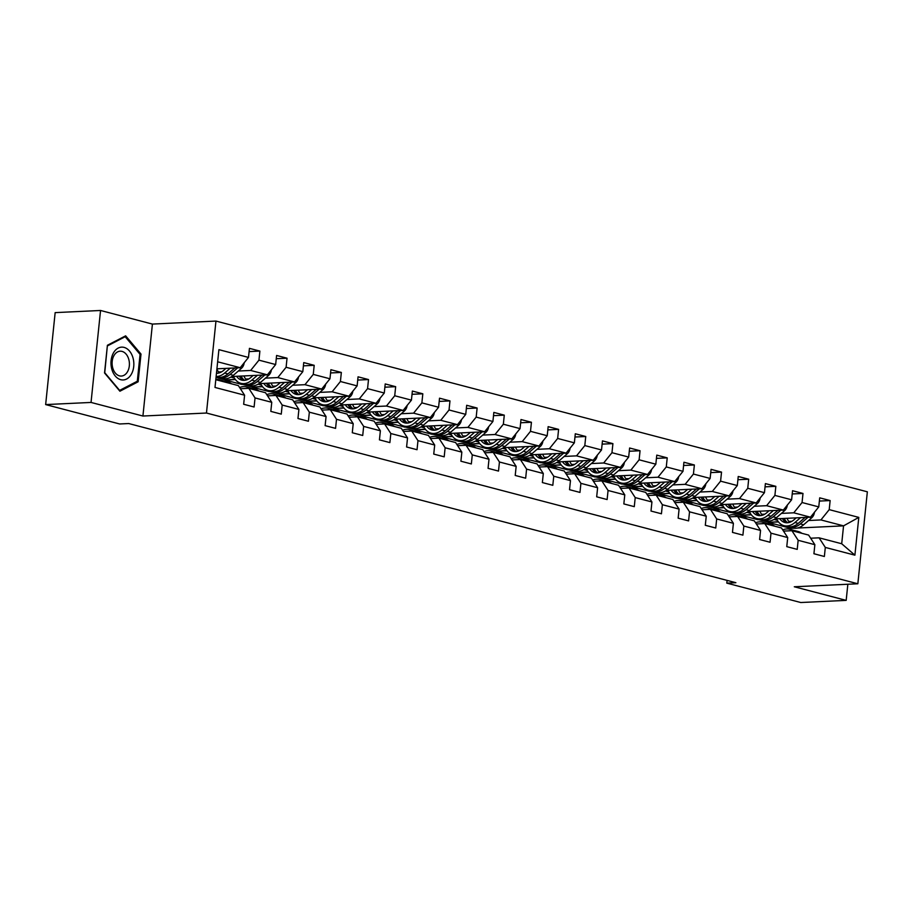 <?xml version="1.0" encoding="UTF-8"?>
<svg xmlns="http://www.w3.org/2000/svg" width="913" height="913" viewBox="0 0 913 913"><rect width="100%" height="100%" fill="white"/><g stroke="black" fill="none" stroke-linecap="round" stroke-linejoin="round"><path stroke-width="1.37" d="M100.544 310.477L91.038 402.439L142.919 416.031L152.414 324.081L100.544 310.477L55.157 312.623L45.65 404.585L119.637 423.974L128.71 423.541L735.878 582.699L726.805 583.133L800.781 602.523L846.18 600.377L847.846 584.24M152.414 324.081L215.959 321.068L867.35 491.81L857.843 583.772L206.464 413.03L215.959 321.068M215.81 379.694L238.361 385.606L244.593 395.203L243.657 404.265L254.099 407.004L255.047 397.942L271.754 402.313L270.819 411.386L281.261 414.125L282.197 405.052L298.905 409.435L297.969 418.508L308.411 421.247L309.347 412.174L326.067 416.556L325.131 425.629L335.573 428.368L336.509 419.295L353.217 423.666L352.281 432.739L362.723 435.478L363.659 426.405L380.379 430.788L379.443 439.861L389.885 442.6L390.821 433.527L407.529 437.909L406.593 446.982L417.036 449.721L417.971 440.648L434.691 445.03L433.743 454.092L444.197 456.831L445.133 447.769L461.841 452.14L460.905 461.213L471.348 463.952L472.283 454.879L489.003 459.262L488.056 468.335L498.509 471.074L499.445 462.001L516.153 466.383L515.217 475.456L525.66 478.195L526.596 469.122L543.303 473.493L542.368 482.566L552.81 485.305L553.757 476.232L570.465 480.615L569.529 489.688L579.972 492.427L580.908 483.354L597.616 487.736L596.68 496.809L607.122 499.548L608.069 490.475L624.777 494.857L623.841 503.919L634.284 506.658L635.22 497.596L651.928 501.967L650.992 511.04L661.434 513.779L662.37 504.706L679.089 509.089L678.154 518.162L688.596 520.901L689.532 511.828L706.24 516.21L705.304 525.283L715.746 528.022L716.682 518.949L733.401 523.32L732.466 532.393L742.908 535.132L743.844 526.059L760.552 530.442L759.616 539.515L770.058 542.254L770.994 533.181L787.714 537.563L786.766 546.636L797.22 549.375L798.156 540.302L814.864 544.684L813.928 553.746L824.371 556.485L825.306 547.423L854.899 555.172L858.802 517.397L843.555 525.854L820.924 519.931L808.576 520.513M244.593 395.203L215 387.443L218.903 349.668L248.496 357.417L249.443 348.355L259.885 351.083L249.101 351.596M858.802 517.397L829.209 509.637L830.145 500.564L819.703 497.836L818.767 506.898L802.059 502.527L802.995 493.454L792.552 490.715L791.617 499.788L774.897 495.405L775.845 486.332L765.391 483.593L764.455 492.666L747.747 488.284L748.683 479.211L738.24 476.472L737.305 485.545L720.585 481.162L721.532 472.101L711.079 469.362L710.143 478.435L693.435 474.052L694.371 464.979L683.928 462.24L682.992 471.313L666.285 466.931L667.22 457.858L656.778 455.119L655.831 464.192L639.123 459.81L640.059 450.737L629.616 448.009L628.68 457.071L611.972 452.7L612.908 443.627L602.466 440.888L601.519 449.961L584.811 445.578L585.747 436.505L575.304 433.766L574.368 442.839L557.66 438.457L558.596 429.384L548.154 426.645L547.218 435.718L530.499 431.335L531.434 422.274L520.992 419.535L520.056 428.608L503.348 424.225L504.284 415.153L493.842 412.414L492.906 421.486L476.187 417.104L477.122 408.031L466.68 405.292L465.744 414.365L449.036 409.983L449.972 400.91L439.53 398.182L438.594 407.244L421.874 402.873L422.822 393.8L412.368 391.061L411.432 400.134L394.724 395.751L395.66 386.678L385.218 383.939L384.282 393.012L367.562 388.63L368.51 379.557L358.056 376.818L357.12 385.891L340.412 381.508L341.348 372.447L330.905 369.708L329.97 378.781L313.262 374.398L314.198 365.326L303.744 362.587L302.808 371.659L286.1 367.277L287.036 358.204L276.593 355.465L275.658 364.538L258.95 360.156L259.885 351.083M271.754 402.313L265.512 392.716L248.804 388.345L240.393 388.733M218.527 371.968L221.665 371.819M238.304 371.032L250.653 370.45L267.372 374.821L231.799 376.51M216.061 377.252L217.545 377.183M248.804 388.345L255.047 397.942M258.95 360.156L250.653 370.45M275.658 364.538L267.372 374.821M298.905 409.435L292.674 399.837L275.966 395.455L267.555 395.854M244.707 384.305L241.865 384.43L225.157 380.059L235.371 379.568M245.677 379.078L248.827 378.929M265.466 378.142L277.814 377.56L294.522 381.942L258.961 383.631M275.966 395.455L282.197 405.052M286.1 367.277L277.814 377.56M302.808 371.659L294.522 381.942M326.067 416.556L319.824 406.958L303.116 402.576L294.705 402.975M271.857 391.415L269.027 391.551L252.319 387.169L262.533 386.69M272.839 386.199L275.977 386.051M292.616 385.263L304.965 384.681L321.673 389.064L286.111 390.741M303.116 402.576L309.347 412.174M313.262 374.398L304.965 384.681M329.97 378.781L321.673 389.064M353.217 423.666L346.986 414.068L330.278 409.697L321.867 410.097M299.019 398.536L296.177 398.673L279.469 394.29L289.683 393.811M299.989 393.32L303.139 393.172M319.778 392.385L332.127 391.803L348.834 396.185L313.273 397.863M330.278 409.697L336.509 419.295M340.412 381.508L332.127 391.803M357.12 385.891L348.834 396.185M380.379 430.788L374.136 421.19L357.428 416.807L349.017 417.207M326.169 405.657L323.339 405.783L306.631 401.412L316.845 400.921M327.151 400.442L330.289 400.293M346.929 399.506L359.277 398.913L375.985 403.295L340.423 404.984M357.428 416.807L363.659 426.405M367.562 388.63L359.277 398.913M384.282 393.012L375.985 403.295M407.529 437.909L401.298 428.311L384.59 423.929L376.179 424.328M353.331 412.767L350.489 412.904L333.781 408.522L343.996 408.043M354.301 407.552L357.44 407.403M374.09 406.616L386.439 406.034L403.147 410.416L367.585 412.094M384.59 423.929L390.821 433.527M394.724 395.751L386.439 406.034M411.432 400.134L403.147 410.416M434.691 445.03L428.448 435.433L411.74 431.05L403.329 431.45M380.481 419.889L377.651 420.026L360.932 415.643L371.157 415.164M381.463 414.673L384.601 414.525M401.241 413.737L413.589 413.155L430.297 417.538L394.736 419.215M411.74 431.05L417.971 440.648M421.874 402.873L413.589 413.155M438.594 407.244L430.297 417.538M461.841 452.14L455.61 442.543L438.891 438.172L430.491 438.56M407.643 427.01L404.801 427.147L388.093 422.765L398.308 422.274M408.613 421.795L411.752 421.646M428.391 420.859L440.739 420.277L457.459 424.648L421.897 426.337M438.891 438.172L445.133 447.769M449.036 409.983L440.739 420.277M465.744 414.365L457.459 424.648M489.003 459.262L482.76 449.664L466.052 445.282L457.641 445.681M434.793 434.132L431.963 434.257L415.244 429.886L425.458 429.395M435.763 428.905L438.913 428.756M455.553 427.969L467.901 427.387L484.609 431.769L449.048 433.458M466.052 445.282L472.283 454.879M476.187 417.104L467.901 427.387M492.906 421.486L484.609 431.769M516.153 466.383L509.922 456.785L493.203 452.403L484.803 452.802M461.944 441.241L459.113 441.378L442.406 436.996L452.62 436.517M462.925 436.026L466.064 435.878M482.703 435.09L495.051 434.508L511.771 438.891L476.209 440.568M493.203 452.403L499.445 462.001M503.348 424.225L495.051 434.508M520.056 428.608L511.771 438.891M543.303 473.493L537.072 463.895L520.364 459.524L511.953 459.924M489.106 448.363L486.275 448.5L469.556 444.117L479.77 443.638M490.076 443.147L493.225 442.999M509.865 442.212L522.213 441.63L538.921 446.012L503.36 447.69M520.364 459.524L526.596 469.122M530.499 431.335L522.213 441.63M547.218 435.718L538.921 446.012M570.465 480.615L564.234 471.017L547.515 466.634L539.115 467.034M516.256 455.484L513.426 455.621L496.718 451.239L506.932 450.748M517.237 450.269L520.376 450.12M537.015 449.333L549.364 448.74L566.083 453.122L530.521 454.811M547.515 466.634L553.757 476.232M557.66 438.457L549.364 448.74M574.368 442.839L566.083 453.122M597.616 487.736L591.384 478.138L574.676 473.756L566.265 474.155M543.418 462.594L540.587 462.731L523.868 458.349L534.082 457.87M544.388 457.379L547.538 457.23M564.177 456.443L576.525 455.861L593.233 460.243L557.672 461.921M574.676 473.756L580.908 483.354M584.811 445.578L576.525 455.861M601.519 449.961L593.233 460.243M624.777 494.857L618.546 485.26L601.827 480.877L593.427 481.277M570.568 469.716L567.738 469.853L551.03 465.47L561.244 464.991M571.549 464.5L574.688 464.352M591.327 463.564L603.676 462.982L620.395 467.365L584.822 469.042M601.827 480.877L608.069 490.475M611.972 452.7L603.676 462.982M628.68 457.071L620.395 467.365M651.928 501.967L645.696 492.369L628.989 487.999L620.578 488.387M597.73 476.837L594.888 476.974L578.18 472.592L588.394 472.101M598.7 471.622L601.85 471.473M618.489 470.686L630.837 470.104L647.545 474.475L611.984 476.164M628.989 487.999L635.22 497.596M639.123 459.81L630.837 470.104M655.831 464.192L647.545 474.475M679.089 509.089L672.847 499.491L656.139 495.108L647.728 495.508M624.88 483.958L622.05 484.084L605.342 479.713L615.556 479.222M625.861 478.732L629 478.583M645.639 477.796L657.988 477.214L674.696 481.596L639.134 483.285M656.139 495.108L662.37 504.706M666.285 466.931L657.988 477.214M682.992 471.313L674.696 481.596M706.24 516.21L700.009 506.612L683.301 502.23L674.89 502.629M652.042 491.068L649.2 491.205L632.492 486.823L642.706 486.344M653.012 485.853L656.162 485.705M672.801 484.917L685.149 484.335L701.857 488.717L666.296 490.395M683.301 502.23L689.532 511.828M693.435 474.052L685.149 484.335M710.143 478.435L701.857 488.717M733.401 523.32L727.159 513.722L710.451 509.351L702.04 509.751M679.192 498.19L676.362 498.327L659.654 493.944L669.868 493.465M680.174 492.974L683.312 492.826M699.951 492.039L712.3 491.456L729.008 495.839L693.446 497.517M710.451 509.351L716.682 518.949M720.585 481.162L712.3 491.456M737.305 485.545L729.008 495.839M760.552 530.442L754.321 520.844L737.613 516.461L729.202 516.861M706.354 505.311L703.512 505.448L686.804 501.066L697.018 500.575M707.324 500.096L710.462 499.947M727.113 499.16L739.462 498.566L756.169 502.949L720.608 504.638M737.613 516.461L743.844 526.059M747.747 488.284L739.462 498.566M764.455 492.666L756.169 502.949M787.714 537.563L781.471 527.965L764.763 523.583L756.352 523.982M733.504 512.421L730.674 512.558L713.955 508.176L724.18 507.696M734.486 507.206L737.624 507.057M754.264 506.27L766.612 505.688L783.32 510.07L747.758 511.748M764.763 523.583L770.994 533.181M774.897 495.405L766.612 505.688M791.617 499.788L783.32 510.07M814.864 544.684L808.633 535.086L791.913 530.704L783.514 531.104M760.666 519.543L757.824 519.68L741.116 515.297L751.331 514.818M761.636 514.327L764.774 514.179M781.425 513.391L793.774 512.809L810.482 517.192L774.92 518.869M791.913 530.704L798.156 540.302M802.059 502.527L793.774 512.809M818.767 506.898L810.482 517.192M854.899 555.172L841.706 543.749L819.075 537.825L810.664 538.214M790.772 529.574L790.898 528.353L768.267 522.419L778.492 521.928M788.786 521.449L791.936 521.3M790.898 528.353L793.968 528.205M797.426 528.045L843.555 525.854L841.706 543.749M819.075 537.825L825.306 547.423M829.209 509.637L820.924 519.931M91.038 402.439L45.65 404.585M142.919 416.031L206.464 413.03M857.843 583.772L794.299 586.774L846.18 600.377M727.09 580.394L726.805 583.133M216.929 368.806L240.21 367.711L217.659 361.799M778.298 521.7L768.267 522.419M768.301 522.168L758.657 519.645M751.148 514.578L741.116 515.297M741.139 515.046L731.496 512.524M723.986 507.457L713.955 508.176M713.989 507.936L704.345 505.403M696.836 500.335L686.804 501.066M686.827 500.815L677.184 498.281M669.674 493.225L659.654 493.944M659.677 493.693L650.033 491.171M642.524 486.104L632.492 486.823M632.515 486.572L622.871 484.05M615.373 478.983L605.342 479.713M605.365 479.462L595.721 476.928M588.212 471.873L578.18 472.592M578.203 472.341L568.559 469.818M561.061 464.751L551.03 465.47M551.053 465.219L541.409 462.697M533.9 457.63L523.868 458.349M523.891 458.109L514.247 455.576M506.749 450.508L496.718 451.239M496.74 450.988L487.097 448.454M479.587 443.398L469.556 444.117M469.59 443.866L459.935 441.344M452.437 436.277L442.406 436.996M442.428 436.745L432.785 434.223M425.275 429.156L415.244 429.886M415.278 429.635L405.623 427.101M398.125 422.046L388.093 422.765M388.116 422.514L378.473 419.991M370.963 414.924L360.932 415.643M360.966 415.392L351.322 412.87M343.813 407.803L333.781 408.522M333.804 408.282L324.161 405.749M316.651 400.681L306.631 401.412M306.654 401.161L297.01 398.627M289.501 393.571L279.469 394.29M279.492 394.039L269.849 391.517M262.339 386.45L252.319 387.169M252.342 386.918L242.698 384.396M235.189 379.329L225.157 380.059M225.18 379.808L216.039 377.411M248.496 357.417L240.21 367.711M830.145 500.564L819.372 501.077M777.397 520.342L773.996 519.451M750.235 513.22L746.845 512.33M802.995 493.454L792.21 493.956M723.085 506.099L719.684 505.209M775.845 486.332L765.06 486.846M695.934 498.989L692.533 498.099M748.683 479.211L737.909 479.724M668.773 491.867L665.372 490.977M721.532 472.101L710.748 472.603M641.622 484.746L638.221 483.856M694.371 464.979L683.597 465.493M614.46 477.636L611.059 476.746M667.22 457.858L656.436 458.372M587.31 470.515L583.909 469.624M640.059 450.737L629.285 451.25M560.148 463.393L556.759 462.503M612.908 443.627L602.124 444.129M532.998 456.272L529.597 455.382M585.747 436.505L574.973 437.019M505.836 449.162L502.447 448.272M558.596 429.384L547.811 429.897M478.686 442.04L475.285 441.15M531.434 422.274L520.661 422.776M451.524 434.919L448.135 434.029M504.284 415.153L493.499 415.666M424.374 427.809L420.973 426.919M477.122 408.031L466.349 408.545M397.212 420.688L393.823 419.797M449.972 400.91L439.187 401.423M370.062 413.566L366.661 412.676M422.822 393.8L412.037 394.302M342.911 406.445L339.51 405.555M395.66 386.678L384.875 387.192M315.75 399.335L312.349 398.445M368.51 379.557L357.725 380.07M288.599 392.213L285.198 391.323M341.348 372.447L330.574 372.949M261.438 385.092L258.037 384.202M314.198 365.326L303.413 365.839M234.287 377.982L230.886 377.092M287.036 358.204L276.262 358.718M104.538 372.972L119.911 391.221L138.137 381.782L141.001 354.084L125.64 335.836L107.403 345.274L104.538 372.972M139.86 354.141L141.001 354.084M136.048 381.874L138.137 381.782M801.842 533.306A19.344 13.581 -75.3 0 0 798.316 531.56L795.006 530.693A19.344 13.581 -75.3 0 0 793.945 530.476M793.135 531.024A19.344 13.581 -75.3 0 0 789.608 529.278A19.344 13.581 -75.3 0 0 782.738 529.905M798.533 532.439A19.344 13.581 -75.3 0 0 795.006 530.693M789.608 529.278L792.918 530.145A19.344 13.581 104.7 0 1 796.444 531.891M796.227 517.865L793.899 519.874A16.057 11.276 104.7 0 1 784.872 522.51A16.057 11.276 104.7 0 1 779.713 518.641M800.53 517.66L794.915 522.51A19.344 13.581 104.7 0 1 784.039 525.683A19.344 13.581 104.7 0 1 776.598 518.789M814.43 512.159L814.453 512.296A6.699 4.702 104.7 0 1 811.725 517.785L803.623 524.792A19.344 13.581 104.7 0 1 792.746 527.965L789.437 527.098A19.344 13.581 -75.3 0 0 800.313 523.925L807.971 517.306M789.562 522.362A16.057 11.276 104.7 0 1 787.086 518.299M805.095 517.443L798.224 523.377A19.344 13.581 104.7 0 1 787.348 526.55L784.039 525.683M782.43 518.516A16.057 11.276 -75.3 0 0 786.572 522.761M788.41 526.767A19.344 13.581 -75.3 0 0 789.437 527.098M787.702 522.727A16.057 11.276 104.7 0 1 784.199 518.436M120.744 379.705A16.434 11.424 87.3 0 0 133.72 366.512A16.434 11.424 87.3 0 0 124.077 347.397A16.434 11.424 87.3 0 0 111.101 360.578A16.434 11.424 87.3 0 0 120.744 379.705M119.489 375.859A12.44 8.651 87.3 0 0 121.338 376.053A12.44 8.651 87.3 0 0 129.406 364.549A12.44 8.651 87.3 0 0 122.022 351.391A12.44 8.651 87.3 0 0 120.162 351.197A12.44 8.651 87.3 0 0 112.105 362.701A12.44 8.651 87.3 0 0 119.489 375.859M107.517 345.867L125.184 336.714L140.077 354.392L137.304 381.235L119.637 390.376L104.744 372.698L107.346 345.867M123.814 336.783L125.184 336.714M774.692 526.185A19.344 13.581 -75.3 0 0 771.154 524.439L767.856 523.571A19.344 13.581 -75.3 0 0 766.794 523.354M765.984 523.902A19.344 13.581 -75.3 0 0 762.458 522.156A19.344 13.581 -75.3 0 0 755.576 522.784M771.382 525.317A19.344 13.581 -75.3 0 0 767.856 523.571M762.458 522.156L765.767 523.023A19.344 13.581 104.7 0 1 769.294 524.77M747.53 519.063A19.344 13.581 -75.3 0 0 744.004 517.317L740.694 516.45A19.344 13.581 -75.3 0 0 739.633 516.233M738.822 516.781A19.344 13.581 -75.3 0 0 735.296 515.035A19.344 13.581 -75.3 0 0 728.426 515.662M744.221 518.196A19.344 13.581 -75.3 0 0 740.694 516.45M735.296 515.035L738.606 515.902A19.344 13.581 104.7 0 1 742.132 517.648M769.077 510.744L766.749 512.752A16.057 11.276 104.7 0 1 757.722 515.389A16.057 11.276 104.7 0 1 752.563 511.52M773.379 510.538L767.765 515.389A19.344 13.581 104.7 0 1 756.888 518.573A19.344 13.581 104.7 0 1 749.447 511.668M787.268 505.037L787.303 505.174A6.699 4.702 104.7 0 1 784.575 510.664L776.472 517.671A19.344 13.581 104.7 0 1 765.585 520.844L762.275 519.976A19.344 13.581 -75.3 0 0 773.163 516.804L780.809 510.184M762.412 515.24A16.057 11.276 104.7 0 1 759.924 511.177M777.933 510.321L771.074 516.256A19.344 13.581 104.7 0 1 760.187 519.429L756.888 518.573M755.279 511.394A16.057 11.276 -75.3 0 0 759.422 515.64M761.248 519.645A19.344 13.581 -75.3 0 0 762.275 519.976M760.54 515.617A16.057 11.276 104.7 0 1 757.048 511.314M741.915 503.622L739.587 505.631A16.057 11.276 104.7 0 1 730.56 508.267A16.057 11.276 104.7 0 1 725.413 504.41M746.218 503.417L740.603 508.279A19.344 13.581 104.7 0 1 729.727 511.451A19.344 13.581 104.7 0 1 722.286 504.558M760.118 497.927L760.141 498.064A6.699 4.702 104.7 0 1 757.413 503.542L749.311 510.561A19.344 13.581 104.7 0 1 738.434 513.734L735.125 512.866A19.344 13.581 -75.3 0 0 746.001 509.694L753.659 503.074M735.25 508.119A16.057 11.276 104.7 0 1 732.774 504.056M750.783 503.211L743.912 509.146A19.344 13.581 104.7 0 1 733.036 512.319L729.727 511.451M728.118 504.284A16.057 11.276 -75.3 0 0 732.26 508.518M734.098 512.535A19.344 13.581 -75.3 0 0 735.125 512.866M733.39 508.495A16.057 11.276 104.7 0 1 729.886 504.193M720.38 511.953A19.344 13.581 -75.3 0 0 716.842 510.196L713.544 509.328A19.344 13.581 -75.3 0 0 712.482 509.123M711.672 509.671A19.344 13.581 -75.3 0 0 708.146 507.925A19.344 13.581 -75.3 0 0 701.264 508.552M717.07 511.086A19.344 13.581 -75.3 0 0 713.544 509.328M708.146 507.925L711.455 508.792A19.344 13.581 104.7 0 1 714.982 510.538M693.218 504.832A19.344 13.581 -75.3 0 0 689.692 503.086L686.382 502.218A19.344 13.581 -75.3 0 0 685.321 502.002M684.522 502.549A19.344 13.581 -75.3 0 0 680.984 500.803A19.344 13.581 -75.3 0 0 674.114 501.431M689.908 503.965A19.344 13.581 -75.3 0 0 686.382 502.218M680.984 500.803L684.294 501.671A19.344 13.581 104.7 0 1 687.82 503.417M666.068 497.711A19.344 13.581 -75.3 0 0 662.53 495.964L659.232 495.097A19.344 13.581 -75.3 0 0 658.17 494.88M657.36 495.428A19.344 13.581 -75.3 0 0 653.834 493.682A19.344 13.581 -75.3 0 0 646.952 494.31M662.758 496.843A19.344 13.581 -75.3 0 0 659.232 495.097M653.834 493.682L657.143 494.549A19.344 13.581 104.7 0 1 660.67 496.295M714.765 496.512L712.437 498.521A16.057 11.276 104.7 0 1 703.409 501.157A16.057 11.276 104.7 0 1 698.251 497.288M719.067 496.307L713.452 501.157A19.344 13.581 104.7 0 1 702.576 504.33A19.344 13.581 104.7 0 1 695.135 497.437M732.956 490.806L732.991 490.943A6.699 4.702 104.7 0 1 730.263 496.421L722.16 503.44A19.344 13.581 104.7 0 1 711.273 506.612L707.963 505.745A19.344 13.581 -75.3 0 0 718.851 502.572L726.497 495.953M708.1 500.997A16.057 11.276 104.7 0 1 705.612 496.934M723.621 496.09L716.762 502.024A19.344 13.581 104.7 0 1 705.875 505.197L702.576 504.33M700.967 497.163A16.057 11.276 -75.3 0 0 705.11 501.408M706.936 505.414A19.344 13.581 -75.3 0 0 707.963 505.745M706.228 501.374A16.057 11.276 104.7 0 1 702.736 497.071M687.603 489.391L685.286 491.399A16.057 11.276 104.7 0 1 676.248 494.036A16.057 11.276 104.7 0 1 671.101 490.167M691.906 489.185L686.302 494.036A19.344 13.581 104.7 0 1 675.415 497.208A19.344 13.581 104.7 0 1 667.974 490.315M705.806 483.685L705.84 483.822A6.699 4.702 104.7 0 1 703.113 489.311L694.998 496.318A19.344 13.581 104.7 0 1 684.122 499.491L680.813 498.624A19.344 13.581 -75.3 0 0 691.689 495.451L699.347 488.832M680.938 493.887A16.057 11.276 104.7 0 1 678.462 489.825M696.471 488.969L689.6 494.903A19.344 13.581 104.7 0 1 678.724 498.076L675.415 497.208M673.805 490.041A16.057 11.276 -75.3 0 0 677.948 494.287M679.786 498.293A19.344 13.581 -75.3 0 0 680.813 498.624M679.078 494.253A16.057 11.276 104.7 0 1 675.574 489.961M660.453 482.269L658.125 484.278A16.057 11.276 104.7 0 1 649.097 486.914A16.057 11.276 104.7 0 1 643.939 483.057M664.755 482.064L659.14 486.926A19.344 13.581 104.7 0 1 648.264 490.098A19.344 13.581 104.7 0 1 640.823 483.205M678.644 476.563L678.679 476.7A6.699 4.702 104.7 0 1 675.951 482.19L667.848 489.208A19.344 13.581 104.7 0 1 656.961 492.381L653.662 491.514A19.344 13.581 -75.3 0 0 664.538 488.341L672.185 481.71M653.788 486.766A16.057 11.276 104.7 0 1 651.311 482.703M669.309 481.847L662.45 487.793A19.344 13.581 104.7 0 1 651.574 490.966L648.264 490.098M646.655 482.92A16.057 11.276 -75.3 0 0 650.798 487.165M652.624 491.171A19.344 13.581 -75.3 0 0 653.662 491.514M651.916 487.143A16.057 11.276 104.7 0 1 648.424 482.84M638.906 490.589A19.344 13.581 -75.3 0 0 635.38 488.843L632.07 487.976A19.344 13.581 -75.3 0 0 631.009 487.77M630.21 488.318A19.344 13.581 -75.3 0 0 626.672 486.561A19.344 13.581 -75.3 0 0 619.801 487.188M635.596 489.722A19.344 13.581 -75.3 0 0 632.07 487.976M626.672 486.561L629.981 487.428A19.344 13.581 104.7 0 1 633.508 489.185M633.291 475.148L630.974 477.168A16.057 11.276 104.7 0 1 621.936 479.793A16.057 11.276 104.7 0 1 616.789 475.935M637.594 474.954L631.99 479.804A19.344 13.581 104.7 0 1 621.102 482.977A19.344 13.581 104.7 0 1 613.662 476.084M651.494 469.453L651.528 469.59A6.699 4.702 104.7 0 1 648.801 475.068L640.686 482.087A19.344 13.581 104.7 0 1 629.81 485.26L626.501 484.392A19.344 13.581 -75.3 0 0 637.377 481.219L645.035 474.6M626.626 479.645A16.057 11.276 104.7 0 1 624.15 475.582M642.159 474.737L635.288 480.672A19.344 13.581 104.7 0 1 624.412 483.844L621.102 482.977M619.493 475.81A16.057 11.276 -75.3 0 0 623.636 480.055M625.473 484.061A19.344 13.581 -75.3 0 0 626.501 484.392M624.766 480.021A16.057 11.276 104.7 0 1 621.262 475.719M611.756 483.479A19.344 13.581 -75.3 0 0 608.229 481.733L604.92 480.866A19.344 13.581 -75.3 0 0 603.858 480.649M603.048 481.197A19.344 13.581 -75.3 0 0 599.521 479.451A19.344 13.581 -75.3 0 0 592.64 480.078M608.446 482.612A19.344 13.581 -75.3 0 0 604.92 480.866M599.521 479.451L602.831 480.318A19.344 13.581 104.7 0 1 606.358 482.064M606.141 468.038L603.813 470.047A16.057 11.276 104.7 0 1 594.785 472.683A16.057 11.276 104.7 0 1 589.627 468.814M610.443 467.833L604.828 472.683A19.344 13.581 104.7 0 1 593.952 475.856A19.344 13.581 104.7 0 1 586.511 468.962M624.344 462.332L624.366 462.469A6.699 4.702 104.7 0 1 621.639 467.958L613.536 474.965A19.344 13.581 104.7 0 1 602.648 478.138L599.35 477.271A19.344 13.581 -75.3 0 0 610.226 474.098L617.884 467.479M599.476 472.535A16.057 11.276 104.7 0 1 596.999 468.472M614.997 467.616L608.138 473.55A19.344 13.581 104.7 0 1 597.262 476.723L593.952 475.856M592.343 468.689A16.057 11.276 -75.3 0 0 596.486 472.934M598.312 476.94A19.344 13.581 -75.3 0 0 599.35 477.271M597.604 472.9A16.057 11.276 104.7 0 1 594.112 468.609M584.594 476.358A19.344 13.581 -75.3 0 0 581.067 474.612L577.758 473.744A19.344 13.581 -75.3 0 0 576.696 473.527M575.898 474.075A19.344 13.581 -75.3 0 0 572.36 472.329A19.344 13.581 -75.3 0 0 565.489 472.957M581.296 475.49A19.344 13.581 -75.3 0 0 577.758 473.744M572.36 472.329L575.669 473.196A19.344 13.581 104.7 0 1 579.196 474.943M578.979 460.917L576.662 462.925A16.057 11.276 104.7 0 1 567.624 465.562A16.057 11.276 104.7 0 1 562.476 461.693M583.281 460.711L577.678 465.562A19.344 13.581 104.7 0 1 566.79 468.746A19.344 13.581 104.7 0 1 559.349 461.841M597.182 455.21L597.216 455.347A6.699 4.702 104.7 0 1 594.489 460.837L586.374 467.844A19.344 13.581 104.7 0 1 575.498 471.017L572.189 470.149A19.344 13.581 -75.3 0 0 583.076 466.977L590.722 460.357M572.314 465.413A16.057 11.276 104.7 0 1 569.838 461.35M587.846 460.494L580.988 466.429A19.344 13.581 104.7 0 1 570.1 469.602L566.79 468.746M565.181 461.567A16.057 11.276 -75.3 0 0 569.324 465.813M571.161 469.818A19.344 13.581 -75.3 0 0 572.189 470.149M570.454 465.79A16.057 11.276 104.7 0 1 566.95 461.487M557.444 469.236A19.344 13.581 -75.3 0 0 553.917 467.49L550.607 466.623A19.344 13.581 -75.3 0 0 549.546 466.406M548.736 466.954A19.344 13.581 -75.3 0 0 545.209 465.208A19.344 13.581 -75.3 0 0 538.328 465.835M554.134 468.369A19.344 13.581 -75.3 0 0 550.607 466.623M545.209 465.208L548.519 466.075A19.344 13.581 104.7 0 1 552.045 467.821M551.829 453.795L549.5 455.804A16.057 11.276 104.7 0 1 540.473 458.44A16.057 11.276 104.7 0 1 535.315 454.583M556.131 453.59L550.516 458.452A19.344 13.581 104.7 0 1 539.64 461.624A19.344 13.581 104.7 0 1 532.199 454.731M570.032 448.1L570.054 448.237A6.699 4.702 104.7 0 1 567.327 453.715L559.224 460.734A19.344 13.581 104.7 0 1 548.348 463.907L545.038 463.039A19.344 13.581 -75.3 0 0 555.914 459.867L563.572 453.247M545.164 458.292A16.057 11.276 104.7 0 1 542.687 454.229M560.685 453.384L553.826 459.319A19.344 13.581 104.7 0 1 542.95 462.492L539.64 461.624M538.031 454.457A16.057 11.276 -75.3 0 0 542.174 458.691M544.011 462.708A19.344 13.581 -75.3 0 0 545.038 463.039M543.292 458.668A16.057 11.276 104.7 0 1 539.8 454.366M530.282 462.126A19.344 13.581 -75.3 0 0 526.755 460.369L523.446 459.501A19.344 13.581 -75.3 0 0 522.384 459.296M521.585 459.844A19.344 13.581 -75.3 0 0 518.059 458.098A19.344 13.581 -75.3 0 0 511.177 458.725M526.984 461.259A19.344 13.581 -75.3 0 0 523.446 459.501M518.059 458.098L521.357 458.965A19.344 13.581 104.7 0 1 524.895 460.711M524.667 446.685L522.35 448.694A16.057 11.276 104.7 0 1 513.311 451.33A16.057 11.276 104.7 0 1 508.164 447.461M528.969 446.48L523.366 451.33A19.344 13.581 104.7 0 1 512.478 454.503A19.344 13.581 104.7 0 1 505.049 447.61M542.87 440.979L542.904 441.116A6.699 4.702 104.7 0 1 540.176 446.594L532.062 453.613A19.344 13.581 104.7 0 1 521.186 456.785L517.876 455.918A19.344 13.581 -75.3 0 0 528.764 452.745L536.41 446.126M518.002 451.17A16.057 11.276 104.7 0 1 515.525 447.108M533.534 446.263L526.675 452.197A19.344 13.581 104.7 0 1 515.788 455.37L512.478 454.503M510.869 447.336A16.057 11.276 -75.3 0 0 515.012 451.581M516.849 455.587A19.344 13.581 -75.3 0 0 517.876 455.918M516.142 451.547A16.057 11.276 104.7 0 1 512.649 447.244M503.131 455.005A19.344 13.581 -75.3 0 0 499.605 453.259L496.295 452.392A19.344 13.581 -75.3 0 0 495.234 452.175M494.424 452.722A19.344 13.581 -75.3 0 0 490.897 450.976A19.344 13.581 -75.3 0 0 484.027 451.604M499.822 454.138A19.344 13.581 -75.3 0 0 496.295 452.392M490.897 450.976L494.207 451.844A19.344 13.581 104.7 0 1 497.733 453.59M497.517 439.564L495.188 441.572A16.057 11.276 104.7 0 1 486.161 444.209A16.057 11.276 104.7 0 1 481.003 440.34M501.819 439.358L496.204 444.209A19.344 13.581 104.7 0 1 485.328 447.381A19.344 13.581 104.7 0 1 477.887 440.488M515.719 433.858L515.742 433.995A6.699 4.702 104.7 0 1 513.015 439.484L504.912 446.491A19.344 13.581 104.7 0 1 494.036 449.664L490.726 448.797A19.344 13.581 -75.3 0 0 501.602 445.624L509.26 439.005M490.852 444.06A16.057 11.276 104.7 0 1 488.375 439.998M506.373 439.142L499.514 445.076A19.344 13.581 104.7 0 1 488.638 448.249L485.328 447.381M483.719 440.214A16.057 11.276 -75.3 0 0 487.862 444.46M489.699 448.466A19.344 13.581 -75.3 0 0 490.726 448.797M488.98 444.426A16.057 11.276 104.7 0 1 485.488 440.134M475.97 447.884A19.344 13.581 -75.3 0 0 472.443 446.137L469.134 445.27A19.344 13.581 -75.3 0 0 468.084 445.053M467.273 445.601A19.344 13.581 -75.3 0 0 463.747 443.855A19.344 13.581 -75.3 0 0 456.865 444.483M472.672 447.016A19.344 13.581 -75.3 0 0 469.134 445.27M463.747 443.855L467.045 444.722A19.344 13.581 104.7 0 1 470.583 446.468M470.355 432.442L468.038 434.451A16.057 11.276 104.7 0 1 458.999 437.087A16.057 11.276 104.7 0 1 453.852 433.23M474.657 432.237L469.054 437.099A19.344 13.581 104.7 0 1 458.166 440.271A19.344 13.581 104.7 0 1 450.737 433.378M488.558 426.736L488.592 426.873A6.699 4.702 104.7 0 1 485.864 432.363L477.75 439.381A19.344 13.581 104.7 0 1 466.874 442.554L463.564 441.687A19.344 13.581 -75.3 0 0 474.452 438.514L482.098 431.883M463.69 436.939A16.057 11.276 104.7 0 1 461.213 432.876M479.222 432.02L472.363 437.966A19.344 13.581 104.7 0 1 461.476 441.139L458.166 440.271M456.557 433.093A16.057 11.276 -75.3 0 0 460.711 437.338M462.537 441.344A19.344 13.581 -75.3 0 0 463.564 441.687M461.83 437.316A16.057 11.276 104.7 0 1 458.337 433.013M448.819 440.762A19.344 13.581 -75.3 0 0 445.293 439.016L441.983 438.149A19.344 13.581 -75.3 0 0 440.922 437.943M440.112 438.491A19.344 13.581 -75.3 0 0 436.585 436.734A19.344 13.581 -75.3 0 0 429.715 437.361M445.51 439.895A19.344 13.581 -75.3 0 0 441.983 438.149M436.585 436.734L439.895 437.601A19.344 13.581 104.7 0 1 443.421 439.358M443.204 425.321L440.876 427.341A16.057 11.276 104.7 0 1 431.849 429.966A16.057 11.276 104.7 0 1 426.691 426.109M447.507 425.127L441.892 429.977A19.344 13.581 104.7 0 1 431.016 433.15A19.344 13.581 104.7 0 1 423.575 426.257M461.407 419.626L461.43 419.763A6.699 4.702 104.7 0 1 458.703 425.241L450.6 432.26A19.344 13.581 104.7 0 1 439.724 435.433L436.414 434.565A19.344 13.581 -75.3 0 0 447.29 431.393L454.948 424.773M436.54 429.818A16.057 11.276 104.7 0 1 434.063 425.755M452.061 424.91L445.202 430.845A19.344 13.581 104.7 0 1 434.326 434.017L431.016 433.15M429.407 425.983A16.057 11.276 -75.3 0 0 433.549 430.228M435.387 434.234A19.344 13.581 -75.3 0 0 436.414 434.565M434.679 430.194A16.057 11.276 104.7 0 1 431.176 425.892M421.669 433.652A19.344 13.581 -75.3 0 0 418.131 431.906L414.833 431.039A19.344 13.581 -75.3 0 0 413.772 430.822M412.961 431.37A19.344 13.581 -75.3 0 0 409.435 429.624A19.344 13.581 -75.3 0 0 402.553 430.251M418.359 432.785A19.344 13.581 -75.3 0 0 414.833 431.039M409.435 429.624L412.733 430.491A19.344 13.581 104.7 0 1 416.271 432.237M416.054 418.211L413.726 420.22A16.057 11.276 104.7 0 1 404.699 422.856A16.057 11.276 104.7 0 1 399.54 418.987M420.357 418.006L414.742 422.856A19.344 13.581 104.7 0 1 403.866 426.029A19.344 13.581 104.7 0 1 396.425 419.135M434.246 412.505L434.28 412.642A6.699 4.702 104.7 0 1 431.552 418.131L423.449 425.138A19.344 13.581 104.7 0 1 412.562 428.311L409.252 427.444A19.344 13.581 -75.3 0 0 420.14 424.271L427.786 417.652M409.389 422.708A16.057 11.276 104.7 0 1 406.901 418.645M424.91 417.789L418.051 423.723A19.344 13.581 104.7 0 1 407.164 426.896L403.866 426.029M402.245 418.862A16.057 11.276 -75.3 0 0 406.399 423.107M408.225 427.113A19.344 13.581 -75.3 0 0 409.252 427.444M407.518 423.073A16.057 11.276 104.7 0 1 404.025 418.782M394.507 426.531A19.344 13.581 -75.3 0 0 390.981 424.785L387.671 423.917A19.344 13.581 -75.3 0 0 386.61 423.7M385.8 424.248A19.344 13.581 -75.3 0 0 382.273 422.502A19.344 13.581 -75.3 0 0 375.403 423.13M391.198 425.663A19.344 13.581 -75.3 0 0 387.671 423.917M382.273 422.502L385.583 423.37A19.344 13.581 104.7 0 1 389.109 425.116M388.892 411.09L386.564 413.098A16.057 11.276 104.7 0 1 377.537 415.735A16.057 11.276 104.7 0 1 372.378 411.866M393.195 410.884L387.58 415.735A19.344 13.581 104.7 0 1 376.704 418.919A19.344 13.581 104.7 0 1 369.263 412.014M407.095 405.383L407.118 405.52A6.699 4.702 104.7 0 1 404.391 411.01L396.288 418.017A19.344 13.581 104.7 0 1 385.412 421.19L382.102 420.322A19.344 13.581 -75.3 0 0 392.978 417.15L400.636 410.53M382.227 415.586A16.057 11.276 104.7 0 1 379.751 411.523M397.76 410.667L390.89 416.602A19.344 13.581 104.7 0 1 380.013 419.775L376.704 418.919M375.095 411.74A16.057 11.276 -75.3 0 0 379.237 415.986M381.075 419.991A19.344 13.581 -75.3 0 0 382.102 420.322M380.367 415.963A16.057 11.276 104.7 0 1 376.864 411.66M367.357 419.409A19.344 13.581 -75.3 0 0 363.819 417.663L360.521 416.796A19.344 13.581 -75.3 0 0 359.46 416.579M358.649 417.127A19.344 13.581 -75.3 0 0 355.123 415.381A19.344 13.581 -75.3 0 0 348.241 416.008M364.047 418.542A19.344 13.581 -75.3 0 0 360.521 416.796M355.123 415.381L358.432 416.248A19.344 13.581 104.7 0 1 361.959 417.994M361.742 403.968L359.414 405.977A16.057 11.276 104.7 0 1 350.387 408.613A16.057 11.276 104.7 0 1 345.228 404.756M366.045 403.763L360.43 408.625A19.344 13.581 104.7 0 1 349.553 411.797A19.344 13.581 104.7 0 1 342.113 404.904M379.934 398.273L379.968 398.41A6.699 4.702 104.7 0 1 377.24 403.888L369.137 410.907A19.344 13.581 104.7 0 1 358.25 414.08L354.94 413.212A19.344 13.581 -75.3 0 0 365.828 410.04L373.474 403.42M355.077 408.465A16.057 11.276 104.7 0 1 352.589 404.402M370.598 403.557L363.739 409.492A19.344 13.581 104.7 0 1 352.852 412.665L349.553 411.797M347.944 404.63A16.057 11.276 -75.3 0 0 352.087 408.864M353.913 412.881A19.344 13.581 -75.3 0 0 354.94 413.212M353.205 408.841A16.057 11.276 104.7 0 1 349.713 404.539M340.195 412.299A19.344 13.581 -75.3 0 0 336.669 410.542L333.359 409.675A19.344 13.581 -75.3 0 0 332.298 409.469M331.499 410.017A19.344 13.581 -75.3 0 0 327.961 408.271A19.344 13.581 -75.3 0 0 321.091 408.898M336.886 411.432A19.344 13.581 -75.3 0 0 333.359 409.675M327.961 408.271L331.271 409.138A19.344 13.581 104.7 0 1 334.797 410.884M334.58 396.858L332.264 398.867A16.057 11.276 104.7 0 1 323.225 401.503A16.057 11.276 104.7 0 1 318.078 397.634M338.883 396.653L333.279 401.503A19.344 13.581 104.7 0 1 322.392 404.676A19.344 13.581 104.7 0 1 314.951 397.783M352.783 391.152L352.817 391.289A6.699 4.702 104.7 0 1 350.09 396.767L341.976 403.786A19.344 13.581 104.7 0 1 331.099 406.958L327.79 406.091A19.344 13.581 -75.3 0 0 338.666 402.918L346.324 396.299M327.915 401.343A16.057 11.276 104.7 0 1 325.439 397.281M343.448 396.436L336.577 402.371A19.344 13.581 104.7 0 1 325.701 405.543L322.392 404.676M320.783 397.509A16.057 11.276 -75.3 0 0 324.925 401.754M326.763 405.76A19.344 13.581 -75.3 0 0 327.79 406.091M326.055 401.72A16.057 11.276 104.7 0 1 322.551 397.417M313.045 405.178A19.344 13.581 -75.3 0 0 309.507 403.432L306.209 402.565A19.344 13.581 -75.3 0 0 305.147 402.348M304.337 402.895A19.344 13.581 -75.3 0 0 300.811 401.149A19.344 13.581 -75.3 0 0 293.929 401.777M309.735 404.311A19.344 13.581 -75.3 0 0 306.209 402.565M300.811 401.149L304.12 402.017A19.344 13.581 104.7 0 1 307.647 403.763M307.43 389.737L305.102 391.745A16.057 11.276 104.7 0 1 296.074 394.382A16.057 11.276 104.7 0 1 290.916 390.513M311.732 389.531L306.117 394.382A19.344 13.581 104.7 0 1 295.241 397.554A19.344 13.581 104.7 0 1 287.8 390.661M325.621 384.031L325.656 384.168A6.699 4.702 104.7 0 1 322.928 389.657L314.825 396.664A19.344 13.581 104.7 0 1 303.938 399.837L300.639 398.97A19.344 13.581 -75.3 0 0 311.516 395.797L319.162 389.178M300.765 394.233A16.057 11.276 104.7 0 1 298.277 390.171M316.286 389.315L309.427 395.249A19.344 13.581 104.7 0 1 298.54 398.422L295.241 397.554M293.632 390.387A16.057 11.276 -75.3 0 0 297.775 394.633M299.601 398.639A19.344 13.581 -75.3 0 0 300.639 398.97M298.893 394.599A16.057 11.276 104.7 0 1 295.401 390.308M285.883 398.057A19.344 13.581 -75.3 0 0 282.357 396.31L279.047 395.443A19.344 13.581 -75.3 0 0 277.986 395.226M277.187 395.774A19.344 13.581 -75.3 0 0 273.649 394.028A19.344 13.581 -75.3 0 0 266.779 394.656M282.574 397.189A19.344 13.581 -75.3 0 0 279.047 395.443M273.649 394.028L276.959 394.895A19.344 13.581 104.7 0 1 280.485 396.641M280.268 382.615L277.951 384.624A16.057 11.276 104.7 0 1 268.913 387.26A16.057 11.276 104.7 0 1 263.766 383.403M284.571 382.41L278.967 387.272A19.344 13.581 104.7 0 1 268.08 390.444A19.344 13.581 104.7 0 1 260.639 383.551M298.471 376.909L298.505 377.046A6.699 4.702 104.7 0 1 295.778 382.536L287.663 389.554A19.344 13.581 104.7 0 1 276.787 392.727L273.478 391.86A19.344 13.581 -75.3 0 0 284.354 388.687L292.012 382.056M273.603 387.112A16.057 11.276 104.7 0 1 271.127 383.049M289.136 382.193L282.265 388.139A19.344 13.581 104.7 0 1 271.389 391.312L268.08 390.444M266.47 383.266A16.057 11.276 -75.3 0 0 270.613 387.511M272.451 391.517A19.344 13.581 -75.3 0 0 273.478 391.86M271.743 387.489A16.057 11.276 104.7 0 1 268.239 383.186M258.733 390.935A19.344 13.581 -75.3 0 0 255.206 389.189L251.897 388.322A19.344 13.581 -75.3 0 0 250.835 388.116M250.025 388.664A19.344 13.581 -75.3 0 0 246.499 386.907A19.344 13.581 -75.3 0 0 239.617 387.534M255.423 390.068A19.344 13.581 -75.3 0 0 251.897 388.322M246.499 386.907L249.808 387.774A19.344 13.581 104.7 0 1 253.335 389.531M253.118 375.494L250.79 377.514A16.057 11.276 104.7 0 1 241.762 380.139A16.057 11.276 104.7 0 1 236.604 376.282M257.42 375.3L251.805 380.15A19.344 13.581 104.7 0 1 240.929 383.323A19.344 13.581 104.7 0 1 233.488 376.43M271.321 369.799L271.344 369.936A6.699 4.702 104.7 0 1 268.616 375.414L260.513 382.433A19.344 13.581 104.7 0 1 249.626 385.606L246.327 384.738A19.344 13.581 -75.3 0 0 257.204 381.566L264.861 374.946M246.453 379.991A16.057 11.276 104.7 0 1 243.976 375.928M261.974 375.083L255.115 381.018A19.344 13.581 104.7 0 1 244.239 384.19L240.929 383.323M239.32 376.156A16.057 11.276 -75.3 0 0 243.463 380.401M245.289 384.407A19.344 13.581 -75.3 0 0 246.327 384.738M244.581 380.367A16.057 11.276 104.7 0 1 241.089 376.065M231.571 383.825A19.344 13.581 -75.3 0 0 228.045 382.079L224.735 381.212A19.344 13.581 -75.3 0 0 223.674 380.995M222.875 381.543A19.344 13.581 -75.3 0 0 219.337 379.797A19.344 13.581 -75.3 0 0 215.822 379.534M228.261 382.958A19.344 13.581 -75.3 0 0 224.735 381.212M219.337 379.797L222.646 380.664A19.344 13.581 104.7 0 1 226.173 382.41M225.956 368.384L223.639 370.393A16.057 11.276 104.7 0 1 216.472 373.28M230.259 368.179L224.655 373.029A19.344 13.581 104.7 0 1 216.13 376.521M244.159 362.678L244.193 362.815A6.699 4.702 104.7 0 1 241.466 368.304L233.351 375.311A19.344 13.581 104.7 0 1 222.475 378.484L219.166 377.617A19.344 13.581 -75.3 0 0 230.053 374.444L237.7 367.825M219.291 372.881A16.057 11.276 104.7 0 1 216.906 369.046M234.824 367.962L227.953 373.896A19.344 13.581 104.7 0 1 217.077 377.069L216.107 376.818M218.139 377.286A19.344 13.581 -75.3 0 0 219.166 377.617M217.431 373.246A16.057 11.276 104.7 0 1 216.541 372.55M798.224 523.377L794.915 522.51M803.623 524.792L800.313 523.925M811.725 517.785L809.626 517.226M771.074 516.256L767.765 515.389M776.472 517.671L773.163 516.804M784.575 510.664L782.464 510.105M743.912 509.146L740.603 508.279M749.311 510.561L746.001 509.694M757.413 503.542L755.313 502.995M716.762 502.024L713.452 501.157M722.16 503.44L718.851 502.572M730.263 496.421L728.152 495.873M689.6 494.903L686.302 494.036M694.998 496.318L691.689 495.451M703.113 489.311L701.001 488.752M662.45 487.793L659.14 486.926M667.848 489.208L664.538 488.341M675.951 482.19L673.84 481.642M635.288 480.672L631.99 479.804M640.686 482.087L637.377 481.219M648.801 475.068L646.689 474.52M608.138 473.55L604.828 472.683M613.536 474.965L610.226 474.098M621.639 467.958L619.539 467.399M580.988 466.429L577.678 465.562M586.374 467.844L583.076 466.977M594.489 460.837L592.377 460.278M553.826 459.319L550.516 458.452M559.224 460.734L555.914 459.867M567.327 453.715L565.227 453.168M526.675 452.197L523.366 451.33M532.062 453.613L528.764 452.745M540.176 446.594L538.065 446.046M499.514 445.076L496.204 444.209M504.912 446.491L501.602 445.624M513.015 439.484L510.915 438.925M472.363 437.966L469.054 437.099M477.75 439.381L474.452 438.514M485.864 432.363L483.753 431.815M445.202 430.845L441.892 429.977M450.6 432.26L447.29 431.393M458.703 425.241L456.603 424.693M418.051 423.723L414.742 422.856M423.449 425.138L420.14 424.271M431.552 418.131L429.441 417.572M390.89 416.602L387.58 415.735M396.288 418.017L392.978 417.15M404.391 411.01L402.291 410.451M363.739 409.492L360.43 408.625M369.137 410.907L365.828 410.04M377.24 403.888L375.129 403.341M336.577 402.371L333.279 401.503M341.976 403.786L338.666 402.918M350.09 396.767L347.979 396.219M309.427 395.249L306.117 394.382M314.825 396.664L311.516 395.797M322.928 389.657L320.817 389.098M282.265 388.139L278.967 387.272M287.663 389.554L284.354 388.687M295.778 382.536L293.666 381.988M255.115 381.018L251.805 380.15M260.513 382.433L257.204 381.566M268.616 375.414L266.516 374.866M227.953 373.896L224.655 373.029M233.351 375.311L230.053 374.444M241.466 368.304L239.354 367.745"/></g></svg>
